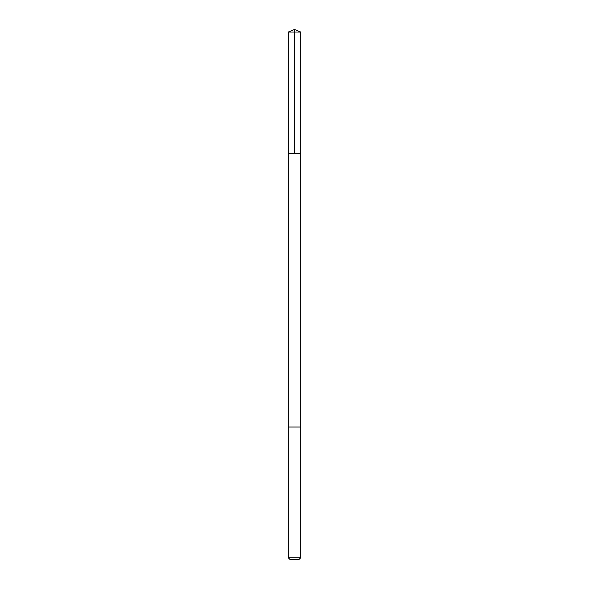 <?xml version="1.0" encoding="UTF-8"?>
<svg xmlns="http://www.w3.org/2000/svg" width="589" height="589" viewBox="0 0 589 589"><rect width="100%" height="100%" fill="white"/><g stroke="black" fill="none" stroke-linecap="round" stroke-linejoin="round"><path stroke-width="0.88" d="M292.056 153.714L300.714 153.714L300.714 32.027L288.286 32.027L288.286 153.714L300.714 153.714L300.714 427.025L288.286 427.025L288.286 153.714L292.056 153.714M300.714 427.025L288.286 427.025L288.286 557.754L300.714 557.754L300.714 427.025M300.714 557.754L298.917 559.55L290.082 559.55L288.286 557.754M294.5 153.714L294.5 29.45L288.286 32.027M294.5 29.45L300.714 32.027"/></g></svg>
